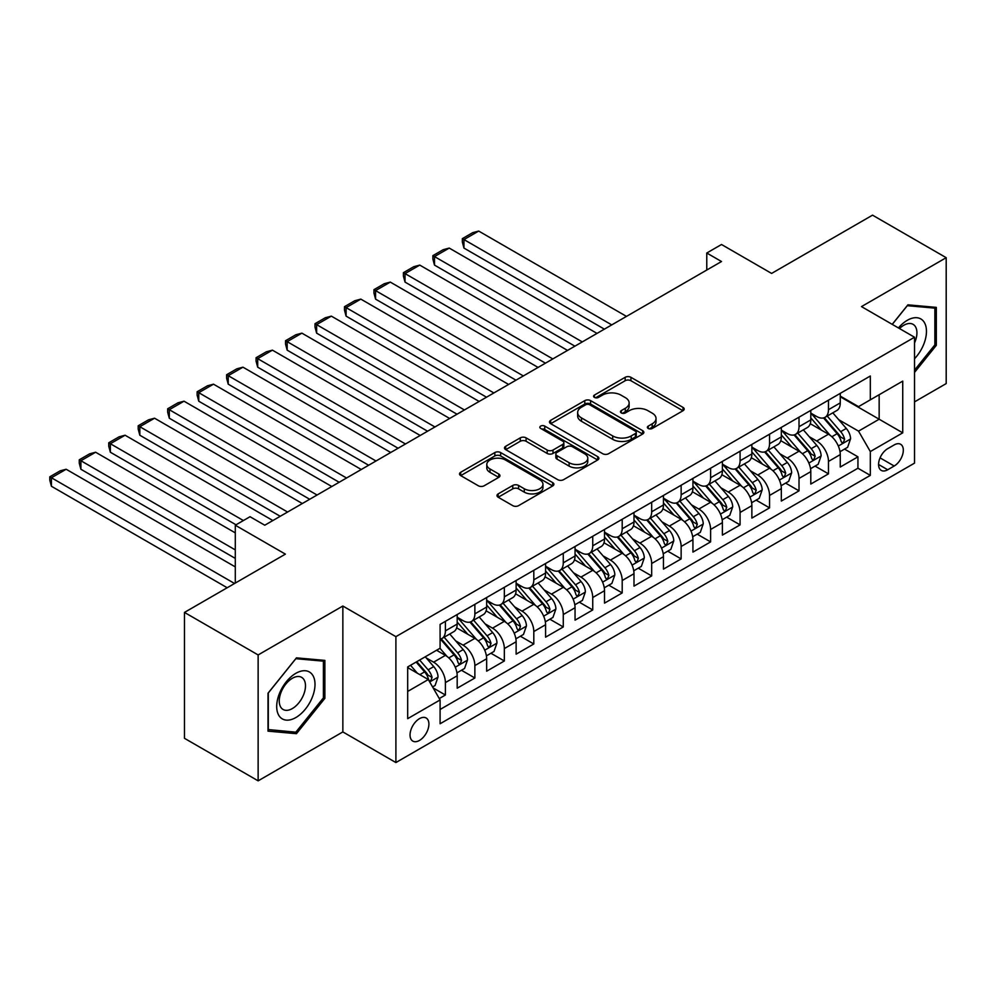 <?xml version="1.0" encoding="UTF-8"?>
<svg xmlns="http://www.w3.org/2000/svg" width="996" height="996" viewBox="0 0 996 996"><rect width="100%" height="100%" fill="white"/><g stroke="black" fill="none" stroke-linecap="round" stroke-linejoin="round"><path stroke-width="1.49" d="M648.222 428.467A2.864 1.656 0 0 0 652.268 428.467L683.007 410.726A4.096 2.365 0 0 0 684.202 409.057A4.096 2.365 0 0 0 683.007 407.389L630.941 377.322A4.096 2.365 0 0 0 625.152 377.322L594.425 395.063A2.864 1.656 0 0 0 593.579 396.234A2.864 1.656 0 0 0 594.425 397.404A2.864 1.656 0 0 0 598.471 397.404L602.443 395.113A13.085 7.557 0 0 1 620.956 395.113L625.301 397.616A13.085 7.557 0 0 1 629.136 402.957A13.085 7.557 0 0 1 625.301 408.298L621.317 410.601A2.864 1.656 0 0 0 620.483 411.771A2.864 1.656 0 0 0 621.317 412.942A2.864 1.656 0 0 0 625.364 412.942L629.348 410.638A13.085 7.557 0 0 1 647.861 410.638L652.193 413.141A13.085 7.557 0 0 1 656.028 418.482A13.085 7.557 0 0 1 652.193 423.835L648.222 426.126A2.864 1.656 0 0 0 647.375 427.296A2.864 1.656 0 0 0 648.222 428.467L648.222 426.126M419.465 740.439A13.334 7.694 120 0 0 428.18 728.686A13.334 7.694 120 0 0 426.139 717.992A13.334 7.694 120 0 0 419.465 718.651A13.334 7.694 120 0 0 410.763 730.404A13.334 7.694 120 0 0 412.805 741.099A13.334 7.694 120 0 0 419.465 740.439M498.174 493.879A4.096 2.365 0 0 0 496.979 495.56A4.096 2.365 0 0 0 498.174 497.228L512.778 505.657A4.096 2.365 0 0 0 518.567 505.657L552.693 485.948A4.096 2.365 0 0 0 553.9 484.28A4.096 2.365 0 0 0 552.693 482.612L500.639 452.558A4.096 2.365 0 0 0 494.85 452.558L460.712 472.266A4.096 2.365 0 0 0 459.517 473.934A4.096 2.365 0 0 0 460.712 475.602L478.366 485.787A4.096 2.365 0 0 0 484.143 485.787L498.759 477.358A4.096 2.365 0 0 0 499.955 475.677A4.096 2.365 0 0 0 498.759 474.009L490.007 468.967A10.944 6.312 0 0 1 486.795 464.497A10.944 6.312 0 0 1 493.555 458.658A10.944 6.312 0 0 1 505.482 460.028L539.757 479.811A10.944 6.312 0 0 1 542.957 484.28A10.944 6.312 0 0 1 536.209 490.119A10.944 6.312 0 0 1 524.282 488.75L518.567 485.45A4.096 2.365 0 0 0 512.778 485.45L498.174 493.879L498.174 497.228M914.527 401.874L946.2 383.585L946.2 257.69L872.533 215.161L771.601 273.427L721.515 244.506L706.774 253.009L721.515 261.525L264.762 525.216L250.033 516.712L235.293 525.216L235.293 583.058M258.138 654.945L258.138 780.839L342.848 731.923L342.848 606.029L258.138 654.945L184.472 612.416L285.391 554.137L235.293 525.216M342.848 606.029L395.898 636.656L914.527 337.233L914.527 463.128L395.898 762.55L395.898 636.656M946.2 257.69L861.478 306.606L914.527 337.233M602.742 453.728A4.096 2.365 0 0 0 608.519 453.728L642.657 434.019A4.096 2.365 0 0 0 643.852 432.351A4.096 2.365 0 0 0 642.657 430.683L590.591 400.616A4.096 2.365 0 0 0 584.801 400.616L550.676 420.324A4.096 2.365 0 0 0 549.468 421.993A4.096 2.365 0 0 0 550.676 423.661L602.742 453.728M541.836 429.089A2.864 1.656 0 0 1 544.737 429.488L544.737 426.089L597.675 456.641A4.096 2.365 0 0 1 598.87 458.322A4.096 2.365 0 0 1 597.675 459.99L563.549 479.686A4.096 2.365 0 0 1 557.76 479.686L505.694 449.632L505.694 446.295A4.096 2.365 0 0 0 504.499 447.963A4.096 2.365 0 0 0 505.694 449.632M505.694 446.295L520.298 437.854A4.096 2.365 0 0 1 526.087 437.854L547.202 450.055A4.096 2.365 0 0 0 552.992 450.055L562.678 444.453A4.096 2.365 0 0 0 563.873 442.784A4.096 2.365 0 0 0 562.678 441.116L540.691 428.429A2.864 1.656 0 0 1 539.857 427.259A2.864 1.656 0 0 1 541.625 425.728A2.864 1.656 0 0 1 544.737 426.089M258.138 780.839L184.472 738.31L184.472 612.416M439.286 698.545L445.399 695.009L433.173 687.95M426.213 657.908L433.609 662.178A16.671 9.624 60 0 1 445.399 682.596L457.189 675.786L457.189 688.199L474.868 678.002L461.459 670.258M455.682 640.889L463.078 645.159A16.671 9.624 60 0 1 474.868 665.577L486.658 658.767L486.658 671.192L504.337 660.983L490.928 653.239M485.152 623.882L492.547 628.152A16.671 9.624 60 0 1 504.337 648.57L516.127 641.76L516.127 654.173L533.806 643.976L520.398 636.232M514.621 606.863L522.016 611.133A16.671 9.624 60 0 1 533.806 631.551L545.584 624.741L545.584 637.166L563.275 626.957L549.867 619.213M544.09 589.856L551.485 594.126A16.671 9.624 60 0 1 563.275 614.544L575.053 607.734L575.053 620.147L592.732 609.95L579.336 602.207M573.547 572.837L580.954 577.107A16.671 9.624 60 0 1 592.732 597.525L604.522 590.715L604.522 603.14L622.201 592.931L608.793 585.187M603.016 555.83L610.424 560.101A16.671 9.624 60 0 1 622.201 580.519L633.991 573.708L633.991 586.121L651.67 575.925L638.262 568.181M632.485 538.811L639.88 543.081A16.671 9.624 60 0 1 651.67 563.499L663.461 556.689L663.461 569.114L681.14 558.905L667.731 551.162M661.954 521.804L669.349 526.075A16.671 9.624 60 0 1 681.14 546.493L692.93 539.683L692.93 552.108L710.609 541.899L697.2 534.155M691.423 504.785L698.818 509.056A16.671 9.624 60 0 1 710.609 529.474L722.399 522.663L722.399 535.089L740.078 524.88L726.669 517.136M720.892 487.779L728.288 492.049A16.671 9.624 60 0 1 740.078 512.467L751.868 505.657L751.868 518.082L769.547 507.873L756.138 500.129M750.362 470.759L757.757 475.03A16.671 9.624 60 0 1 769.547 495.448L781.325 488.638L781.325 501.063L799.016 490.854L785.607 483.11M779.831 453.753L787.226 458.023A16.671 9.624 60 0 1 799.016 478.441L810.794 471.631L810.794 484.056L828.473 473.847L828.473 461.422A16.671 9.624 -120 0 0 816.695 441.004L809.287 436.734M815.064 466.103L828.473 473.847M457.189 675.786A16.671 9.624 -120 0 0 445.399 655.368L436.559 650.264M486.658 658.767A16.671 9.624 -120 0 0 474.868 638.361L456.641 627.841M516.127 641.76A16.671 9.624 -120 0 0 504.337 621.342L486.11 610.822M545.584 624.741A16.671 9.624 -120 0 0 533.806 604.335L515.579 593.815M575.053 607.734A16.671 9.624 -120 0 0 563.275 587.316L545.049 576.796M604.522 590.715A16.671 9.624 -120 0 0 592.732 570.31L574.518 559.789M633.991 573.708A16.671 9.624 -120 0 0 622.201 553.29L603.987 542.77M663.461 556.689A16.671 9.624 -120 0 0 651.67 536.284L633.444 525.764M692.93 539.683A16.671 9.624 -120 0 0 681.14 519.265L662.913 508.744M722.399 522.663A16.671 9.624 -120 0 0 710.609 502.258L692.382 491.738M751.868 505.657A16.671 9.624 -120 0 0 740.078 485.239L721.851 474.719M781.325 488.638A16.671 9.624 -120 0 0 769.547 468.232L751.32 457.712M810.794 471.631A16.671 9.624 -120 0 0 799.016 451.213L780.789 440.693M894.184 444.926L887.71 448.661A12.923 7.458 120 0 0 879.269 460.052A12.923 7.458 120 0 0 881.248 470.398A12.923 7.458 120 0 0 887.71 469.763L894.184 466.016A12.923 7.458 120 0 0 902.625 454.637A12.923 7.458 120 0 0 900.645 444.278A12.923 7.458 120 0 0 894.184 444.926M407.688 691.436L428.305 679.533L440.095 699.939L440.095 723.756L870.317 475.378L870.317 451.549L858.54 431.144L838.757 419.727M440.095 699.939L407.688 718.651L407.688 666.934L440.095 648.222L440.095 624.405L870.317 376.015L870.317 399.832L902.737 381.119L902.737 432.837L870.317 451.549M457.189 617.259L463.078 620.657A16.671 9.624 60 0 0 471.419 621.492L483.197 614.681A16.671 9.624 -120 0 0 486.658 607.05L486.658 597.525M486.658 600.252L492.547 603.651A16.671 9.624 60 0 0 500.888 604.472L512.666 597.675A16.671 9.624 -120 0 0 516.127 590.043L516.127 580.506M516.127 583.233L522.016 586.632A16.671 9.624 60 0 0 530.345 587.466L542.135 580.656A16.671 9.624 -120 0 0 545.584 573.024L545.584 563.499M545.584 566.226L551.485 569.625A16.671 9.624 60 0 0 559.814 570.447L571.604 563.649A16.671 9.624 -120 0 0 575.053 556.017L575.053 546.48M575.053 549.207L580.954 552.606A16.671 9.624 60 0 0 589.283 553.44L601.074 546.63A16.671 9.624 -120 0 0 604.522 538.998L604.522 529.474M604.522 532.2L610.424 535.599A16.671 9.624 60 0 0 618.753 536.421L630.543 529.623A16.671 9.624 -120 0 0 633.991 521.991L633.991 512.454M633.991 515.181L639.88 518.58A16.671 9.624 60 0 0 648.222 519.414L660.012 512.604A16.671 9.624 -120 0 0 663.461 504.972L663.461 495.448M663.461 498.174L669.349 501.573A16.671 9.624 60 0 0 677.691 502.395L689.481 495.597A16.671 9.624 -120 0 0 692.93 487.965L692.93 478.429M692.93 481.155L698.818 484.554A16.671 9.624 60 0 0 707.16 485.388L718.938 478.578A16.671 9.624 -120 0 0 722.399 470.946L722.399 461.422M722.399 464.148L728.288 467.547A16.671 9.624 60 0 0 736.617 468.369L748.407 461.571A16.671 9.624 -120 0 0 751.868 453.939L751.868 444.403M751.868 447.129L757.757 450.528A16.671 9.624 60 0 0 766.086 451.362L777.876 444.552A16.671 9.624 -120 0 0 781.325 436.92L781.325 427.396M781.325 430.123L787.226 433.521A16.671 9.624 60 0 0 795.555 434.343L807.345 427.545A16.671 9.624 -120 0 0 810.794 419.914L810.794 410.377M440.095 709.476L857.942 468.232L857.942 456.828L840.263 467.037L840.263 454.612A16.671 9.624 -120 0 0 828.473 434.206L810.258 423.686M810.794 413.103L816.695 416.502A16.671 9.624 -120 0 0 825.024 417.336A16.671 9.624 -120 0 0 828.473 409.705L828.473 400.18M825.024 417.336L836.814 410.526A16.671 9.624 -120 0 0 840.263 402.894L840.263 393.37M445.399 621.342L445.399 630.866A16.671 9.624 60 0 1 441.95 638.498A16.671 9.624 60 0 1 440.095 639.171M441.95 638.498L453.74 631.701A16.671 9.624 -120 0 0 457.189 624.069L457.189 614.532M474.868 604.335L474.868 613.86A16.671 9.624 60 0 1 471.419 621.492M504.337 587.316L504.337 596.841A16.671 9.624 60 0 1 500.888 604.472M533.806 570.31L533.806 579.834A16.671 9.624 60 0 1 530.345 587.466M563.275 553.29L563.275 562.815A16.671 9.624 60 0 1 559.814 570.447M592.732 536.284L592.732 545.808A16.671 9.624 60 0 1 589.283 553.44M622.201 519.265L622.201 528.789A16.671 9.624 60 0 1 618.753 536.421M651.67 502.258L651.67 511.782A16.671 9.624 60 0 1 648.222 519.414M681.14 485.239L681.14 494.763A16.671 9.624 60 0 1 677.691 502.395M710.609 468.232L710.609 477.756A16.671 9.624 60 0 1 707.16 485.388M740.078 451.213L740.078 460.737A16.671 9.624 60 0 1 736.617 468.369M769.547 434.206L769.547 443.73A16.671 9.624 60 0 1 766.086 451.362M799.016 417.187L799.016 426.711A16.671 9.624 60 0 1 795.555 434.343M799.016 478.441L799.016 490.854M769.547 495.448L769.547 507.873M740.078 512.467L740.078 524.88M710.609 529.474L710.609 541.899M681.14 546.493L681.14 558.905M651.67 563.499L651.67 575.925M622.201 580.519L622.201 592.931M592.732 597.525L592.732 609.95M563.275 614.544L563.275 626.957M533.806 631.551L533.806 643.976M504.337 648.57L504.337 660.983M474.868 665.577L474.868 678.002M445.399 682.596L445.399 695.009M428.305 679.533L407.688 667.619M858.54 431.144L879.157 419.229L879.157 394.727L902.737 381.119M840.263 396.769L902.737 432.837M840.263 396.097L858.54 406.642L870.317 399.832M342.848 731.923L395.898 762.55M706.774 253.009L706.774 270.028M844.533 449.084L857.942 456.828M857.942 468.232L870.317 475.378M914.527 372.429L936.327 345.301L936.327 307.378L907.891 304.838L892.217 324.347M268.011 731.151L296.447 733.691L324.883 698.321L324.883 660.398L296.447 657.858L268.011 693.228L268.011 731.151M934.858 344.442L936.327 345.301M323.401 697.461L324.883 698.321M293.434 731.96L296.447 733.691M649.367 428.865L652.193 427.234A13.085 7.557 0 0 0 656.028 421.893L656.028 418.482M629.136 402.957L629.136 406.356A13.085 7.557 0 0 1 625.301 411.709L622.463 413.34M682.945 410.75L630.941 380.721A4.096 2.365 0 0 0 625.152 380.721L595.571 397.815M642.594 434.044L590.591 404.027A4.096 2.365 0 0 0 584.801 404.027L550.726 423.698M635.423 433.521A2.864 1.656 0 0 0 636.257 432.351A2.864 1.656 0 0 0 635.423 431.181L589.719 404.799A2.864 1.656 0 0 0 585.673 404.799L581.477 407.215A13.085 7.557 0 0 0 577.643 412.556A13.085 7.557 0 0 0 581.477 417.909L612.714 435.937A13.085 7.557 0 0 0 631.227 435.937L635.423 433.521L635.423 436.92A2.864 1.656 0 0 0 636.257 435.75L636.257 432.351M577.643 412.556L577.643 415.967A13.085 7.557 0 0 0 581.477 421.308L581.477 417.909M635.423 436.92L631.227 439.336A13.085 7.557 0 0 1 612.714 439.336L581.477 421.308M505.744 449.669L520.298 441.265L520.298 437.854M563.873 442.784L563.873 446.183A4.096 2.365 0 0 1 562.678 447.864L552.992 453.454A4.096 2.365 0 0 1 547.202 453.454L526.087 441.265A4.096 2.365 0 0 0 520.298 441.265M544.737 429.488L597.625 460.015M569.114 462.704A10.944 6.312 0 0 0 581.042 464.074A10.944 6.312 0 0 0 587.789 458.235A10.944 6.312 0 0 0 584.59 453.765L572.513 446.793A4.096 2.365 0 0 0 566.724 446.793L557.038 452.383A4.096 2.365 0 0 0 555.843 454.052A4.096 2.365 0 0 0 557.038 455.732L569.114 462.704L569.114 466.103A10.944 6.312 0 0 0 581.042 467.473A10.944 6.312 0 0 0 587.789 461.634L587.789 458.235M555.843 454.052L555.843 457.463A4.096 2.365 0 0 0 557.038 459.131L557.038 455.732M569.114 466.103L557.038 459.131M542.957 484.28L542.957 487.691A10.944 6.312 0 0 1 536.209 493.518A10.944 6.312 0 0 1 524.282 492.149L518.567 488.849A4.096 2.365 0 0 0 512.778 488.849L498.224 497.253M486.795 464.497L486.795 467.896A10.944 6.312 0 0 0 490.007 472.365L490.007 468.967M498.697 477.383L490.007 472.365M552.643 485.986L500.639 455.956A4.096 2.365 0 0 0 494.85 455.956L460.775 475.627M840.014 451.698L847.633 447.304L850.572 438.8A11.043 6.374 -120 0 0 846.276 428.429L832.818 412.842M611.743 324.895L463.962 239.575L478.703 231.072L626.472 316.392M830.116 435.277L814.143 416.789A31.884 18.401 -120 0 0 810.794 413.29M463.962 248.079L462.343 242.04L462.343 238.642L463.962 239.575L463.962 248.079L604.373 329.153M821.364 430.098L812.425 419.752A26.469 15.276 -120 0 0 810.794 417.971M823.518 417.934L837.138 433.696A11.043 6.374 60 0 1 841.085 441.303L841.881 442.622L843.375 442.411L844.62 439.261A11.043 6.374 -120 0 0 840.674 431.654L827.215 416.067M824.327 417.673L838.956 434.617A5.627 3.249 60 0 1 840.375 436.821L844.62 439.261M462.343 238.642L472.652 232.691L478.703 231.072M914.527 358.734A27.091 15.637 120 0 0 926.106 327.323A27.091 15.637 120 0 0 907.306 320.301A27.091 15.637 120 0 0 898.429 327.933M914.527 342.96A18.551 10.707 120 0 0 913.083 324.347A18.551 10.707 120 0 0 903.82 325.256A18.551 10.707 120 0 0 899.525 328.568M892.267 324.385L907.306 305.685L934.858 308.138L934.858 344.877L914.527 370.176M933.028 307.092L934.858 308.138M312.445 696.914A27.091 15.637 120 0 0 305.436 670.756A27.091 15.637 120 0 0 279.266 693.951A27.091 15.637 120 0 0 286.275 720.12A27.091 15.637 120 0 0 312.445 696.914M303.718 694.436A18.551 10.707 120 0 0 301.639 677.355A18.551 10.707 120 0 0 281.009 692.407A18.551 10.707 120 0 0 283.088 709.476A18.551 10.707 120 0 0 303.718 694.436M268.298 729.707L268.298 692.979L295.849 658.692L323.401 661.157L323.401 697.897L295.849 732.172L268.011 729.545M321.584 660.099L323.401 661.157M810.545 468.705L818.164 464.31L821.115 455.807A11.043 6.374 -120 0 0 816.807 445.436L803.349 429.849M582.274 341.902L434.493 256.582L449.233 248.079L597.015 333.399M800.647 452.296L784.686 433.808A31.884 18.401 -120 0 0 781.325 430.297M434.493 265.098L432.874 259.06L432.874 255.648L434.493 256.582L434.493 265.098L574.904 346.16M791.895 447.104L782.956 436.758A26.469 15.276 -120 0 0 781.325 434.991M794.061 434.941L807.669 450.715A11.043 6.374 60 0 1 811.615 458.322L812.412 459.629L813.906 459.417L815.151 456.28A11.043 6.374 -120 0 0 811.205 448.673L797.746 433.086M794.858 434.692L809.487 451.624A5.627 3.249 60 0 1 810.906 453.827L815.151 456.28M432.874 255.648L443.195 249.697L449.233 248.079M781.076 485.724L788.695 481.329L791.646 472.826A11.043 6.374 -120 0 0 787.338 462.455L773.88 446.868M552.805 358.921L405.036 273.601L419.764 265.098L567.546 350.418M771.178 469.303L755.217 450.815A31.884 18.401 -120 0 0 751.868 447.316M405.036 282.105L403.405 276.066L403.405 272.667L405.036 273.601L405.036 282.105L545.447 363.179M762.426 464.124L753.486 453.778A26.469 15.276 -120 0 0 751.868 451.997M764.592 451.96L778.212 467.722A11.043 6.374 60 0 1 782.146 475.329L782.943 476.648L784.437 476.437L785.682 473.287A11.043 6.374 -120 0 0 781.748 465.68L768.277 450.092M765.389 451.698L780.017 468.643A5.627 3.249 60 0 1 781.437 470.847L785.682 473.287M403.405 272.667L413.726 266.716L419.764 265.098M751.619 502.731L759.226 498.336L762.177 489.833A11.043 6.374 -120 0 0 757.869 479.462L744.41 463.875M523.336 375.928L375.567 290.608L390.295 282.105L538.077 367.424M741.709 486.322L725.748 467.834A31.884 18.401 -120 0 0 722.399 464.323M375.567 299.124L373.948 293.085L373.948 289.674L375.567 290.608L375.567 299.124L515.978 380.186M732.956 481.13L724.03 470.784A26.469 15.276 -120 0 0 722.399 469.016M735.123 468.967L748.743 484.741A11.043 6.374 60 0 1 752.677 492.348L753.474 493.655L754.968 493.443L756.213 490.306A11.043 6.374 -120 0 0 752.279 482.699L738.808 467.112M735.92 468.718L750.561 485.65A5.627 3.249 60 0 1 751.968 487.853L756.213 490.306M373.948 289.674L384.257 283.723L390.295 282.105M722.15 519.75L729.757 515.355L732.707 506.852A11.043 6.374 -120 0 0 728.412 496.481L714.941 480.894M493.879 392.947L346.098 307.627L360.826 299.124L508.607 384.444M712.24 503.329L696.279 484.84A31.884 18.401 -120 0 0 692.93 481.342M346.098 316.13L344.479 310.092L344.479 306.693L346.098 307.627L346.098 316.13L486.509 397.192M703.487 498.149L694.561 487.803A26.469 15.276 -120 0 0 692.93 486.023M705.654 485.986L719.274 501.747A11.043 6.374 60 0 1 723.208 509.354L724.017 510.674L725.499 510.462L726.744 507.313A11.043 6.374 -120 0 0 722.81 499.706L709.339 484.118M706.45 485.724L721.092 502.669A5.627 3.249 60 0 1 722.511 504.872L726.744 507.313M344.479 306.693L354.788 300.742L360.826 299.124M692.681 536.757L700.3 532.362L703.238 523.859A11.043 6.374 -120 0 0 698.943 513.488L685.472 497.9M464.41 409.954L316.628 324.634L331.357 316.13L479.138 401.45M682.783 520.348L666.81 501.86A31.884 18.401 -120 0 0 663.461 498.349M316.628 333.15L315.01 327.111L315.01 323.7L316.628 324.634L316.628 333.15L457.04 414.212M674.018 515.156L665.091 504.81A26.469 15.276 -120 0 0 663.461 503.042M676.184 502.992L689.805 518.767A11.043 6.374 60 0 1 693.739 526.374L694.548 527.681L696.042 527.469L697.275 524.332A11.043 6.374 -120 0 0 693.341 516.725L679.882 501.137M676.981 502.743L691.622 519.675A5.627 3.249 60 0 1 693.042 521.879L697.275 524.332M315.01 323.7L325.319 317.749L331.357 316.13M663.212 553.776L670.831 549.381L673.769 540.878A11.043 6.374 -120 0 0 669.474 530.507L656.003 514.92M434.941 426.973L287.159 341.653L301.9 333.15L449.669 418.469M653.314 537.354L637.34 518.866A31.884 18.401 -120 0 0 633.991 515.368M287.159 350.156L285.541 344.118L285.541 340.719L287.159 341.653L287.159 350.156L427.57 431.218M644.549 532.163L635.622 521.829A26.469 15.276 -120 0 0 633.991 520.049M646.715 520.012L660.336 535.773A11.043 6.374 60 0 1 664.27 543.38L665.079 544.688L666.573 544.488L667.806 541.338A11.043 6.374 -120 0 0 663.871 533.731L650.413 518.144M647.525 519.75L662.153 536.695A5.627 3.249 60 0 1 663.573 538.898L667.806 541.338M285.541 340.719L295.849 334.768L301.9 333.15M633.742 570.783L641.362 566.388L644.3 557.885A11.043 6.374 -120 0 0 640.005 547.514L626.546 531.926M405.472 443.979L257.69 358.66L272.431 350.156L420.2 435.476M623.845 554.374L607.871 535.885A31.884 18.401 -120 0 0 604.522 532.374M257.69 367.175L256.072 361.137L256.072 357.726L257.69 358.66L257.69 367.175L398.101 448.237M615.092 549.182L606.153 538.836A26.469 15.276 -120 0 0 604.522 537.068M617.246 537.018L630.866 552.792A11.043 6.374 60 0 1 634.801 560.399L635.61 561.707L637.104 561.495L638.349 558.358A11.043 6.374 -120 0 0 634.402 550.751L620.944 535.163M618.055 536.769L632.684 553.701A5.627 3.249 60 0 1 634.103 555.905L638.349 558.358M256.072 357.726L266.38 351.775L272.431 350.156M604.273 587.802L611.893 583.407L614.843 574.904A11.043 6.374 -120 0 0 610.536 564.533L597.077 548.945M376.002 460.999L228.221 375.679L242.962 367.175L390.743 452.495M594.375 571.38L578.402 552.892A31.884 18.401 -120 0 0 575.053 549.394M228.221 384.182L226.602 378.144L226.602 374.745L228.221 375.679L228.221 384.182L368.632 465.244M585.623 566.189L576.684 555.855A26.469 15.276 -120 0 0 575.053 554.075M587.789 554.037L601.397 569.799A11.043 6.374 60 0 1 605.344 577.406L606.141 578.713L607.635 578.514L608.88 575.364A11.043 6.374 -120 0 0 604.933 567.757L591.475 552.17M588.586 553.776L603.215 570.72A5.627 3.249 60 0 1 604.634 572.924L608.88 575.364M226.602 374.745L236.924 368.781L242.962 367.175M574.804 604.809L582.423 600.414L585.374 591.91A11.043 6.374 -120 0 0 581.066 581.54L567.608 565.952M346.533 478.005L198.752 392.685L213.493 384.182L361.274 469.502M564.906 588.399L548.945 569.911A31.884 18.401 -120 0 0 545.584 566.4M198.752 401.201L197.133 395.163L197.133 391.752L198.752 392.685L198.752 401.201L339.175 482.263M556.154 583.208L547.215 572.862A26.469 15.276 -120 0 0 545.584 571.094M558.32 571.044L571.941 586.818A11.043 6.374 60 0 1 575.875 594.425L576.672 595.733L578.166 595.521L579.411 592.383A11.043 6.374 -120 0 0 575.476 584.777L562.005 569.189M559.117 570.795L573.746 587.727A5.627 3.249 60 0 1 575.165 589.931L579.411 592.383M197.133 391.752L207.454 385.801L213.493 384.182M545.347 621.828L552.954 617.433L555.905 608.93A11.043 6.374 -120 0 0 551.597 598.559L538.139 582.971M317.064 495.024L169.295 409.705L184.023 401.201L331.805 486.521M535.437 605.406L519.476 586.918A31.884 18.401 -120 0 0 516.127 583.419M169.295 418.208L167.664 412.17L167.664 408.771L169.295 409.705L169.295 418.208L309.706 499.27M526.685 600.215L517.758 589.881A26.469 15.276 -120 0 0 516.127 588.101M528.851 588.063L542.471 603.825A11.043 6.374 60 0 1 546.406 611.432L547.202 612.739L548.696 612.54L549.941 609.39A11.043 6.374 -120 0 0 546.007 601.783L532.536 586.196M529.648 587.802L544.277 604.746A5.627 3.249 60 0 1 545.696 606.95L549.941 609.39M167.664 408.771L177.985 402.807L184.023 401.201M515.878 638.834L523.485 634.44L526.436 625.936A11.043 6.374 -120 0 0 522.141 615.565L508.67 599.978M287.595 512.031L139.826 426.711L154.554 418.208L302.336 503.528M505.968 622.425L490.007 603.937A31.884 18.401 -120 0 0 486.658 600.426M139.826 435.227L138.207 429.189L138.207 425.778L139.826 426.711L139.826 435.227L280.237 516.289M497.216 617.234L488.289 606.888A26.469 15.276 -120 0 0 486.658 605.12M499.382 605.07L513.002 620.844A11.043 6.374 60 0 1 516.936 628.451L517.746 629.758L519.227 629.547L520.472 626.409A11.043 6.374 -120 0 0 516.538 618.802L503.067 603.215M500.179 604.821L514.82 621.753A5.627 3.249 60 0 1 516.227 623.957L520.472 626.409M138.207 425.778L148.516 419.826L154.554 418.208M486.409 655.854L494.016 651.459L496.967 642.955A11.043 6.374 -120 0 0 492.671 632.585L479.201 616.997M243.398 520.547L110.357 443.73L125.085 435.227L272.867 520.547M476.511 639.432L460.538 620.944A31.884 18.401 -120 0 0 457.189 617.445M110.357 452.234L108.738 446.196L108.738 442.797L110.357 443.73L110.357 452.234L236.027 524.792M467.747 634.24L458.82 623.907A26.469 15.276 -120 0 0 457.189 622.127M469.913 622.089L483.533 637.851A11.043 6.374 60 0 1 487.467 645.458L488.277 646.765L489.771 646.566L491.003 643.416A11.043 6.374 -120 0 0 487.069 635.809L473.61 620.222M470.71 621.828L485.351 638.772A5.627 3.249 60 0 1 486.77 640.976L491.003 643.416M108.738 442.797L119.047 436.833L125.085 435.227M456.94 672.86L464.559 668.465L467.498 659.962A11.043 6.374 -120 0 0 463.202 649.591L449.731 634.004M235.293 549.892L80.888 460.737L95.616 452.234L235.293 532.872M447.042 656.451L439.983 648.284M80.888 469.253L79.269 463.215L79.269 459.803L80.888 460.737L80.888 469.253L235.293 558.395M438.277 651.26L437.132 649.927M440.444 639.096L454.064 654.87A11.043 6.374 60 0 1 457.998 662.477L458.807 663.784L460.301 663.573L461.534 660.435A11.043 6.374 -120 0 0 457.6 652.828L444.141 637.241M441.253 638.847L455.882 655.779A5.627 3.249 60 0 1 457.301 657.983L461.534 660.435M79.269 459.803L89.578 453.852L95.616 452.234M432.588 686.929L435.09 685.485L438.028 676.981A11.043 6.374 -120 0 0 433.733 666.61L425.255 656.787M234.558 583.494L51.419 477.756L66.159 469.253L235.293 566.898M417.349 673.196L410.526 665.303M51.419 486.26L49.8 480.221L49.8 476.823L51.419 477.756L51.419 486.26L227.188 587.74M408.808 668.266L407.688 666.959M416.116 662.066L424.595 671.877A11.043 6.374 60 0 1 428.529 679.484L429.338 680.791L430.832 680.592L432.065 677.442A11.043 6.374 -120 0 0 428.131 669.835L419.652 660.024M416.801 661.668L426.413 672.798A5.627 3.249 60 0 1 427.832 675.002L432.065 677.442M49.8 476.823L60.109 470.859L66.159 469.253M433.609 662.178L445.399 655.368M463.078 645.159L474.868 638.361M492.547 628.152L504.337 621.342M522.016 611.133L533.806 604.335M551.485 594.126L563.275 587.316M580.954 577.107L592.732 570.31M610.424 560.101L622.201 553.29M639.88 543.081L651.67 536.284M669.349 526.075L681.14 519.265M698.818 509.056L710.609 502.258M728.288 492.049L740.078 485.239M757.757 475.03L769.547 468.232M787.226 458.023L799.016 451.213M816.695 441.004L828.473 434.206M828.473 409.705L840.263 402.894M445.399 630.866L457.189 624.069M474.868 613.86L486.658 607.05M504.337 596.841L516.127 590.043M533.806 579.834L545.584 573.024M563.275 562.815L575.053 556.017M592.732 545.808L604.522 538.998M622.201 528.789L633.991 521.991M651.67 511.782L663.461 504.972M681.14 494.763L692.93 487.965M710.609 477.756L722.399 470.946M740.078 460.737L751.868 453.939M769.547 443.73L781.325 436.92M799.016 426.711L810.794 419.914M828.473 461.422L840.263 454.612M880.053 457.861L894.184 466.016M878.572 464.485L887.71 469.763M652.193 427.234L652.193 423.835M621.317 412.942L621.317 410.601M625.301 411.709L625.301 408.298M594.425 397.404L594.425 395.063M625.152 380.721L625.152 377.322M630.941 380.721L630.941 377.322M683.007 410.726L683.007 407.389M550.676 423.661L550.676 420.324M584.801 404.027L584.801 400.616M590.591 404.027L590.591 400.616M642.657 434.019L642.657 430.683M612.714 439.336L612.714 435.937M631.227 439.336L631.227 435.937M526.087 441.265L526.087 437.854M547.202 453.454L547.202 450.055M552.992 453.454L552.992 450.055M562.678 447.864L562.678 444.453M597.675 459.99L597.675 456.641M512.778 488.849L512.778 485.45M518.567 488.849L518.567 485.45M524.282 492.149L524.282 488.75M498.759 477.358L498.759 474.009M460.712 475.602L460.712 472.266M494.85 455.956L494.85 452.558M500.639 455.956L500.639 452.558M552.693 485.948L552.693 482.612M838.333 446.034L850.509 439.012M814.143 416.789L815.662 415.917M840.674 431.654L846.276 428.429M831.872 436.746L837.138 433.696M808.864 463.053L821.04 456.019M784.686 433.808L786.193 432.924M811.205 448.673L816.807 445.436M802.403 453.753L807.669 450.715M779.395 480.06L791.571 473.038M755.217 450.815L756.736 449.943M781.748 465.68L787.338 462.455M772.946 470.772L778.212 467.722M749.926 497.079L762.102 490.044M725.748 467.834L727.267 466.95M752.279 482.699L757.869 479.462M743.477 487.779L748.743 484.741M720.457 514.085L732.633 507.064M696.279 484.84L697.798 483.969M722.81 499.706L728.412 496.481M714.008 504.798L719.274 501.747M691 531.105L703.164 524.07M666.81 501.86L668.328 500.976M693.341 516.725L698.943 513.488M684.538 521.804L689.805 518.767M661.531 548.111L673.694 541.089M637.34 518.866L638.859 517.995M663.871 533.731L669.474 530.507M655.069 538.824L660.336 535.773M632.062 565.13L644.238 558.096M607.871 535.885L609.39 535.001M634.402 550.751L640.005 547.514M625.6 555.83L630.866 552.792M602.592 582.137L614.769 575.115M578.402 552.892L579.921 552.021M604.933 567.757L610.536 564.533M596.131 572.849L601.397 569.799M573.123 599.156L585.299 592.122M548.945 569.911L550.464 569.027M575.476 584.777L581.066 581.54M566.662 589.856L571.941 586.818M543.654 616.163L555.83 609.141M519.476 586.918L520.995 586.046M546.007 601.783L551.597 598.559M537.205 606.875L542.471 603.825M514.185 633.182L526.361 626.148M490.007 603.937L491.526 603.053M516.538 618.802L522.141 615.565M507.736 623.882L513.002 620.844M484.728 650.189L496.892 643.167M460.538 620.944L462.057 620.072M487.069 635.809L492.671 632.585M478.267 640.901L483.533 637.851M455.259 667.208L467.423 660.174M457.6 652.828L463.202 649.591M448.798 657.908L454.064 654.87M429.712 681.949L437.966 677.193M428.131 669.835L433.733 666.61M419.826 674.628L424.595 671.877"/></g></svg>
